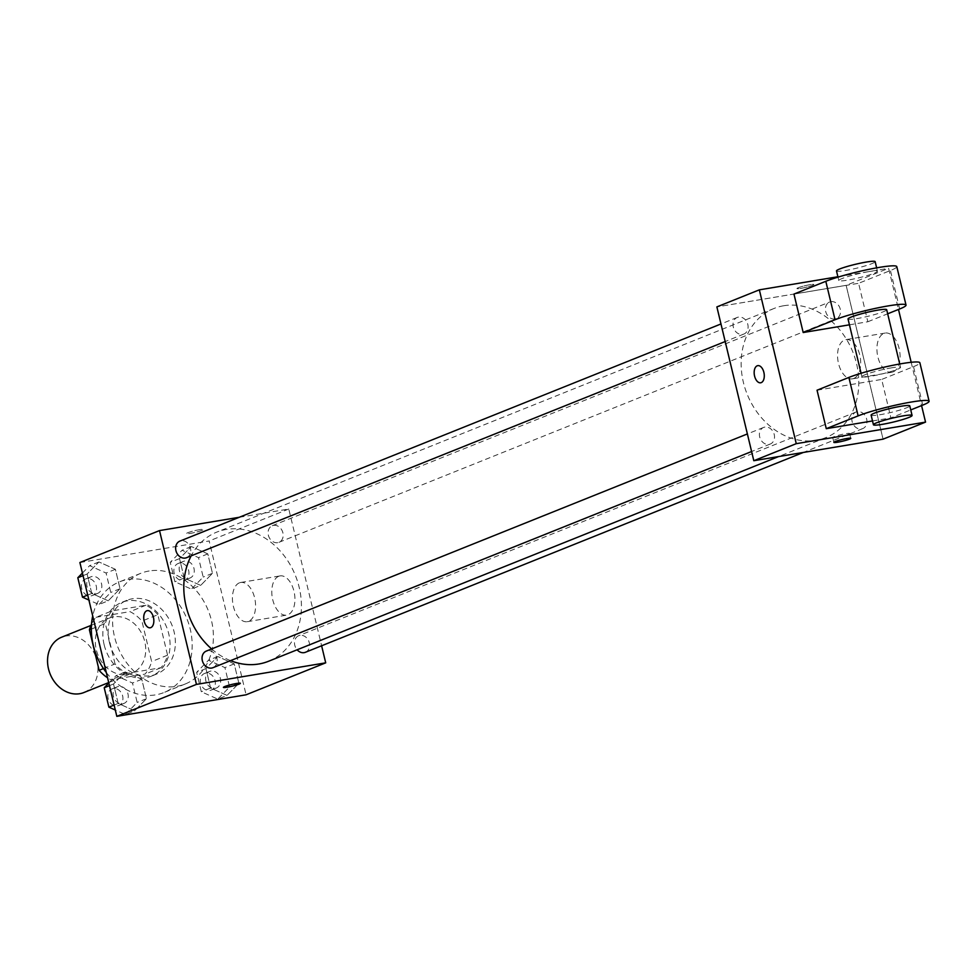 <?xml version="1.0" encoding="UTF-8"?>
<svg xmlns="http://www.w3.org/2000/svg" width="978" height="978" viewBox="0 0 978 978"><rect width="100%" height="100%" fill="white"/><g stroke="black" fill="none" stroke-linecap="round" stroke-linejoin="round"><path stroke-width="0.73" stroke-dasharray="4.89 3.67" d="M83.863 692.546A29.817 24.389 68.1 0 0 96.284 658.292A29.817 24.389 68.1 0 0 65.832 636.03A29.817 24.389 68.1 0 0 61.651 637.204M113.607 616.861A29.817 24.389 68.1 0 0 109.426 618.035A29.817 24.389 68.1 0 0 97.898 654.783A29.817 24.389 68.1 0 0 131.627 673.377A29.817 24.389 68.1 0 0 144.059 639.123A29.817 24.389 68.1 0 0 113.607 616.861M103.472 668.573L115.049 663.928A38.484 31.467 68.1 0 0 126.944 673.39L160.954 667.73A38.484 31.467 68.1 0 0 167.568 655.174L157.849 614.697L141.932 621.091L151.639 661.568A38.484 31.467 68.1 0 1 145.037 674.111L111.027 679.783A38.484 31.467 68.1 0 1 107.556 677.766M157.849 614.697A38.484 31.467 68.1 0 0 145.954 605.235L111.944 610.908L96.027 617.289A38.484 31.467 68.1 0 0 91.529 624.172M96.027 617.289L130.025 611.629A38.484 31.467 68.1 0 1 141.932 621.091M115.049 663.928L105.331 623.463L91.345 629.074M145.954 605.235L130.025 611.629M111.944 610.908A38.484 31.467 68.1 0 0 105.331 623.463M104.133 644.698A39.756 32.506 -111.9 0 1 121.651 602.424A39.756 32.506 -111.9 0 1 166.627 627.204A39.756 32.506 -111.9 0 1 151.26 676.214A39.756 32.506 -111.9 0 1 104.133 644.698M109.438 642.57A39.756 32.506 68.1 0 0 156.566 674.074A39.756 32.506 68.1 0 0 173.13 628.402A39.756 32.506 68.1 0 0 132.531 598.732A39.756 32.506 68.1 0 0 126.957 600.284A39.756 32.506 68.1 0 0 109.438 642.57M167.568 655.174L151.639 661.568M126.944 673.39L111.027 679.783M160.954 667.73L145.037 674.111M106.296 672.509A59.634 48.766 68.1 0 0 163.974 692.522A59.634 48.766 68.1 0 0 188.815 624.013A59.634 48.766 68.1 0 0 127.91 579.502A59.634 48.766 68.1 0 0 119.548 581.837A59.634 48.766 68.1 0 0 92.714 615.957M149.145 570.981A59.634 48.766 68.1 0 0 140.783 573.316A59.634 48.766 68.1 0 0 117.739 646.825A59.634 48.766 68.1 0 0 185.209 684.001A59.634 48.766 68.1 0 0 210.05 615.492A59.634 48.766 68.1 0 0 149.145 570.981M134.646 710.786L118.179 703.426L113.509 684.001L125.318 671.935L141.786 679.282L146.456 698.72L134.646 710.786L118.179 703.426L113.509 684.001L125.318 671.935L141.786 679.282L146.456 698.72L134.646 710.786L125.355 714.515L115.306 710.028M227.067 695.382L210.6 688.023L205.942 668.597L217.739 656.519L234.219 663.879L238.876 683.304L227.067 695.382L210.6 688.023L205.942 668.597L217.739 656.519L234.219 663.879L238.876 683.304L227.067 695.382L217.788 699.111L201.309 691.752L196.651 672.326L208.461 660.248L224.928 667.607L229.585 687.033L217.788 699.111M79.89 562.521L209.158 540.981L246.089 694.796M108.24 600.798L91.773 593.45L87.103 574.025L98.912 561.947L115.38 569.306L120.049 588.732L108.24 600.798L91.773 593.45L87.103 574.025L98.912 561.947L115.38 569.306L120.049 588.732L108.24 600.798L98.949 604.526L88.9 600.04M200.673 585.394L184.194 578.035L179.536 558.609L191.346 546.543L207.813 553.903L212.47 573.328L200.673 585.394L184.194 578.035L179.536 558.609L191.346 546.543L207.813 553.903L212.47 573.328L200.673 585.394L191.382 589.123L174.903 581.763L170.245 562.338L182.055 550.272L198.522 557.619L203.179 577.057L191.382 589.123M268.522 661.275A69.572 56.895 68.1 0 0 297.508 581.335A69.572 56.895 68.1 0 0 226.456 529.416A69.572 56.895 68.1 0 0 216.7 532.142A69.572 56.895 68.1 0 0 191.162 555.859M211.639 648.952A69.572 56.895 68.1 0 0 230.539 660.639M239.28 517.276L288.779 509.025L321.615 645.773M305.368 652.302A8.949 7.311 68.1 0 0 309.085 642.02A8.949 7.311 68.1 0 0 299.953 635.345A8.949 7.311 68.1 0 0 298.706 635.7A8.949 7.311 68.1 0 0 297.129 649.795M212.935 667.705A8.949 7.311 68.1 0 0 216.664 657.424A8.949 7.311 68.1 0 0 207.532 650.749A8.949 7.311 68.1 0 0 206.272 651.103M186.529 557.717A8.949 7.311 68.1 0 0 190.258 547.448A8.949 7.311 68.1 0 0 181.126 540.773A8.949 7.311 68.1 0 0 179.866 541.115M277.703 542.668A8.949 7.311 -111.9 0 1 268.571 535.993A8.949 7.311 -111.9 0 1 272.3 525.712A8.949 7.311 -111.9 0 1 282.41 531.286A8.949 7.311 -111.9 0 1 278.962 542.313A8.949 7.311 -111.9 0 1 277.703 542.668M288.779 509.025L209.158 540.981M278.742 576.286A19.878 11.259 -99.5 0 0 272.483 598.585A19.878 11.259 -99.5 0 0 286.627 615.125A19.878 11.259 -99.5 0 0 294.464 593.67A19.878 11.259 -99.5 0 0 280.099 575.908A19.878 11.259 -99.5 0 0 278.742 576.286M199.598 529.648A8.692 0.88 166.5 0 0 190.844 531.69A8.692 0.88 166.5 0 0 186.505 533.548A8.692 0.88 166.5 0 0 195.16 532.374A8.692 0.88 166.5 0 0 203.412 529.489A8.692 0.88 166.5 0 0 199.598 529.648A8.692 0.88 166.5 0 0 190.844 531.702A8.692 0.88 166.5 0 0 186.505 533.548A8.692 0.88 166.5 0 0 195.16 532.387A8.692 0.88 166.5 0 0 203.412 529.489A8.692 0.88 166.5 0 0 199.598 529.66M223.424 687.363L223.424 687.363A8.692 0.88 -13.5 0 1 231.676 684.466A8.692 0.88 -13.5 0 1 240.343 683.292A8.692 0.88 -13.5 0 1 240.343 683.304L240.343 683.304M239.39 582.851A19.878 11.259 -99.5 0 0 233.119 605.137A19.878 11.259 -99.5 0 0 247.275 621.69A19.878 11.259 -99.5 0 0 255.111 600.235A19.878 11.259 -99.5 0 0 240.735 582.472A19.878 11.259 -99.5 0 0 239.39 582.851M147.36 610.627L147.36 610.627A8.692 4.927 80.5 0 1 153.656 618.389A8.692 4.927 80.5 0 1 150.221 627.778L150.221 627.778M783.818 305.735A69.572 56.895 68.1 0 0 774.063 308.461A69.572 56.895 68.1 0 0 747.168 394.22A69.572 56.895 68.1 0 0 825.884 437.594A69.572 56.895 68.1 0 0 854.87 357.655A69.572 56.895 68.1 0 0 783.818 305.735M835.065 318.987A8.949 7.311 -111.9 0 1 825.921 312.312A8.949 7.311 -111.9 0 1 829.65 302.031A8.949 7.311 -111.9 0 1 839.772 307.605A8.949 7.311 -111.9 0 1 836.312 318.632A8.949 7.311 -111.9 0 1 835.065 318.987M764.882 427.068A8.949 7.311 68.1 0 0 763.635 427.423A8.949 7.311 68.1 0 0 760.175 438.45A8.949 7.311 68.1 0 0 770.297 444.024A8.949 7.311 68.1 0 0 774.014 433.743A8.949 7.311 68.1 0 0 764.882 427.068M738.476 317.092A8.949 7.311 68.1 0 0 737.229 317.434A8.949 7.311 68.1 0 0 733.769 328.461A8.949 7.311 68.1 0 0 743.891 334.036A8.949 7.311 68.1 0 0 747.62 323.767A8.949 7.311 68.1 0 0 738.476 317.092M857.315 411.665A8.949 7.311 68.1 0 0 856.056 412.007A8.949 7.311 68.1 0 0 852.596 423.034A8.949 7.311 68.1 0 0 862.718 428.621A8.949 7.311 68.1 0 0 866.447 418.339A8.949 7.311 68.1 0 0 857.315 411.665M846.141 285.344L716.874 306.896L846.141 285.344L883.073 439.159L846.141 285.344L888.611 268.302L898.489 309.451M184.634 561.042A8.949 7.311 68.1 0 0 183.387 561.396A8.949 7.311 68.1 0 0 179.928 572.423A8.949 7.311 68.1 0 0 190.05 577.998A8.949 7.311 68.1 0 0 193.778 567.717A8.949 7.311 68.1 0 0 184.634 561.042M184.194 578.035L174.903 581.763M179.536 558.609L170.245 562.338M191.346 546.543L182.055 550.272M207.813 553.903L198.522 557.619M212.47 573.328L203.179 577.057M179.329 563.169A8.949 7.311 68.1 0 0 178.069 563.524A8.949 7.311 68.1 0 0 174.622 574.551A8.949 7.311 68.1 0 0 184.744 580.125A8.949 7.311 68.1 0 0 188.461 569.844A8.949 7.311 68.1 0 0 179.329 563.169M211.04 671.03A8.949 7.311 68.1 0 0 209.793 671.373A8.949 7.311 68.1 0 0 206.334 682.399A8.949 7.311 68.1 0 0 216.456 687.974A8.949 7.311 68.1 0 0 220.172 677.705A8.949 7.311 68.1 0 0 211.04 671.03M210.6 688.023L201.309 691.752M205.942 668.597L196.651 672.326M217.739 656.519L208.461 660.248M234.219 663.879L224.928 667.607M238.876 683.304L229.585 687.033M205.735 673.157A8.949 7.311 68.1 0 0 204.475 673.512A8.949 7.311 68.1 0 0 201.028 684.539A8.949 7.311 68.1 0 0 211.138 690.113A8.949 7.311 68.1 0 0 214.867 679.832A8.949 7.311 68.1 0 0 205.735 673.157M82.421 573.047L89.621 565.675L106.089 573.035L110.758 592.46L98.949 604.526M92.213 576.445A8.949 7.311 68.1 0 0 90.954 576.8A8.949 7.311 68.1 0 0 87.494 587.827A8.949 7.311 68.1 0 0 97.617 593.401A8.949 7.311 68.1 0 0 101.345 583.132A8.949 7.311 68.1 0 0 92.213 576.445M91.773 593.45L87.702 595.076M87.103 574.025L83.044 575.651M98.912 561.947L89.621 565.675M115.38 569.306L106.089 573.035M120.049 588.732L110.758 592.46M86.908 578.585A8.949 7.311 68.1 0 0 85.648 578.927A8.949 7.311 68.1 0 0 82.189 589.954A8.949 7.311 68.1 0 0 92.311 595.541A8.949 7.311 68.1 0 0 96.04 585.26A8.949 7.311 68.1 0 0 86.908 578.585M108.827 683.023L116.027 675.664L132.495 683.011L137.165 702.448L125.355 714.515M118.619 686.434A8.949 7.311 68.1 0 0 117.36 686.788A8.949 7.311 68.1 0 0 113.9 697.815A8.949 7.311 68.1 0 0 124.023 703.39A8.949 7.311 68.1 0 0 127.751 693.109A8.949 7.311 68.1 0 0 118.619 686.434M118.179 703.426L114.108 705.065M113.509 684.001L109.45 685.627M125.318 671.935L116.027 675.664M141.786 679.282L132.495 683.011M146.456 698.72L137.165 702.448M113.301 688.561A8.949 7.311 68.1 0 0 112.054 688.915A8.949 7.311 68.1 0 0 108.595 699.942A8.949 7.311 68.1 0 0 118.717 705.517A8.949 7.311 68.1 0 0 122.446 695.236A8.949 7.311 68.1 0 0 113.301 688.561M798.329 287.715A8.692 0.88 -13.5 0 1 807.718 285.111A8.692 0.88 -13.5 0 1 813.855 284.512A8.692 0.88 -13.5 0 1 805.603 287.398A8.692 0.88 -13.5 0 1 796.936 288.571A8.692 0.88 -13.5 0 1 798.329 287.715A8.692 0.88 166.5 0 0 796.936 288.559A8.692 0.88 166.5 0 0 805.603 287.385A8.692 0.88 166.5 0 0 813.855 284.5A8.692 0.88 166.5 0 0 807.718 285.099A8.692 0.88 166.5 0 0 798.329 287.703M837.889 276.75L888.611 268.302M893.11 371.897A19.878 11.259 -99.5 0 0 899.381 349.598A19.878 11.259 -99.5 0 0 885.224 333.058A19.878 11.259 -99.5 0 0 877.388 354.513A19.878 11.259 -99.5 0 0 891.765 372.276A19.878 11.259 -99.5 0 0 893.11 371.897M911.178 362.3L921.569 405.589M853.745 378.449A19.878 11.259 80.5 0 1 852.4 378.841A19.878 11.259 80.5 0 1 838.024 361.078A19.878 11.259 80.5 0 1 845.86 339.623A19.878 11.259 80.5 0 1 860.017 356.163A19.878 11.259 80.5 0 1 853.745 378.449M848.232 434.33A8.692 0.88 166.5 0 0 849.613 433.474A8.692 0.88 166.5 0 0 840.958 434.648A8.692 0.88 166.5 0 0 832.706 437.533A8.692 0.88 166.5 0 0 838.831 436.934A8.692 0.88 166.5 0 0 848.232 434.33M760.652 382.789L760.664 382.789A8.692 4.927 -99.5 0 0 763.879 372.349A8.692 4.927 -99.5 0 0 757.803 365.638L757.791 365.638M849.43 324.818L867.828 321.75L858.598 283.302L890.445 270.515A39.756 4.046 166.5 0 0 896.789 266.627M793.965 294.072L858.598 283.302M817.046 390.21L881.679 379.44L890.909 417.899L910.75 409.929M872.51 420.956L890.909 417.899M848.036 318.999A19.878 2.029 166.5 0 0 867.841 316.334A19.878 2.029 166.5 0 0 886.691 309.72M867.828 321.75L887.669 313.791M891.826 367.789A19.878 2.029 166.5 0 0 871.826 372.459A19.878 2.029 166.5 0 0 861.887 376.689A19.878 2.029 166.5 0 0 881.679 374.012A19.878 2.029 166.5 0 0 900.542 367.41A19.878 2.029 166.5 0 0 891.826 367.789M922.755 405.112L913.525 366.652L881.679 379.44M913.525 366.652A39.756 4.046 166.5 0 0 919.87 362.765M868.745 271.639A19.878 2.029 166.5 0 0 848.745 276.309A19.878 2.029 166.5 0 0 838.806 280.552A19.878 2.029 166.5 0 0 858.598 277.874A19.878 2.029 166.5 0 0 877.462 271.261A19.878 2.029 166.5 0 0 868.745 271.639M836.496 270.93A19.878 2.029 166.5 0 0 856.3 268.265A19.878 2.029 166.5 0 0 875.151 261.652M871.117 415.137A19.878 2.029 166.5 0 0 879.821 414.758A19.878 2.029 166.5 0 0 899.833 410.088A19.878 2.029 166.5 0 0 909.772 405.858M899.674 308.975L890.445 270.515M108.717 682.571L131.627 673.377M90.954 625.443L109.426 618.035M126.957 600.284L121.651 602.424M156.566 674.074L151.26 676.214M140.783 573.316L119.548 581.837M185.209 684.001L163.974 692.522M247.275 621.69L286.627 615.125M240.735 582.472L280.099 575.908M774.063 308.461L216.7 532.142M825.884 437.594L778.561 456.592M278.962 542.313L836.312 318.632M272.3 525.712L829.65 302.031M763.635 427.423L747.375 433.939M770.297 444.024L751.593 451.53M737.229 317.434L720.969 323.962M743.891 334.036L725.187 341.542M856.056 412.007L298.706 635.7M862.718 428.621L803.305 452.459M183.387 561.396L178.069 563.524M190.05 577.998L184.744 580.125M209.793 671.373L204.475 673.512M216.456 687.974L211.138 690.113M90.954 576.8L85.648 578.927M97.617 593.401L92.311 595.541M117.36 686.788L112.054 688.915M124.023 703.39L118.717 705.517M885.224 333.058L845.86 339.623M891.765 372.276L852.4 378.841M850.774 438.327L849.613 433.474M833.867 442.386L832.706 437.533M861.068 373.278L861.887 376.689M899.723 363.999L900.542 367.41M837.987 277.141L838.806 280.552M876.643 267.85L877.462 271.261"/><path stroke-width="1.47" d="M90.954 625.443L61.651 637.204A29.817 24.389 68.1 0 0 50.122 673.964A29.817 24.389 68.1 0 0 83.863 692.546L108.717 682.571M103.472 668.573L99.133 670.321A38.484 31.467 68.1 0 0 107.556 677.766M99.133 670.321L89.414 629.844A38.484 31.467 68.1 0 1 91.529 624.172M91.345 629.074L89.414 629.844M92.714 615.957A59.634 48.766 68.1 0 0 106.296 672.509M321.615 645.773L325.711 662.84L246.089 694.796L116.822 716.348L79.89 562.521L159.512 530.577L239.28 517.276M325.711 662.84L196.444 684.392L116.822 716.348M196.444 684.392L159.512 530.577M150.221 627.778A8.692 4.927 80.5 0 1 144.035 620.541A8.692 4.927 80.5 0 1 146.773 610.785A8.692 4.927 80.5 0 1 147.36 610.627A8.692 4.927 80.5 0 1 153.644 618.389A8.692 4.927 80.5 0 1 150.221 627.778A8.692 4.927 80.5 0 1 144.023 620.541A8.692 4.927 80.5 0 1 146.761 610.785A8.692 4.927 80.5 0 1 147.36 610.627M191.162 555.859A69.572 56.895 68.1 0 0 211.639 648.952M230.539 660.639A69.572 56.895 68.1 0 0 268.522 661.275L778.561 456.592M297.129 649.795A8.949 7.311 68.1 0 0 305.368 652.302L803.305 452.459M747.375 433.939L206.272 651.103A8.949 7.311 68.1 0 0 202.813 662.13A8.949 7.311 68.1 0 0 212.935 667.705L751.593 451.53M720.969 323.962L179.866 541.115A8.949 7.311 68.1 0 0 176.407 552.142A8.949 7.311 68.1 0 0 186.529 557.717L725.187 341.542M227.238 687.204A8.692 0.88 -13.5 0 1 223.424 687.363A8.692 0.88 -13.5 0 1 231.676 684.478A8.692 0.88 -13.5 0 1 240.343 683.304A8.692 0.88 -13.5 0 1 235.991 685.162A8.692 0.88 -13.5 0 1 227.238 687.204M240.343 683.304A8.692 0.88 -13.5 0 1 235.979 685.15A8.692 0.88 -13.5 0 1 227.238 687.192A8.692 0.88 -13.5 0 1 223.424 687.363M921.569 405.589L925.543 422.117L883.073 439.159L753.806 460.711L716.874 306.896L759.344 289.843L837.889 276.75M88.9 600.04L82.482 597.179L77.812 577.741L82.421 573.047M87.702 595.076L82.482 597.179M83.044 575.651L77.812 577.741M115.306 710.028L108.888 707.155L104.218 687.73L108.827 683.023M114.108 705.065L108.888 707.155M109.45 685.627L104.218 687.73M898.489 309.451L911.178 362.3M849.393 439.171A8.692 0.88 -13.5 0 1 840.004 441.775A8.692 0.88 -13.5 0 1 833.867 442.386A8.692 0.88 -13.5 0 1 842.119 439.489A8.692 0.88 -13.5 0 1 850.774 438.327A8.692 0.88 -13.5 0 1 849.393 439.171M925.543 422.117L796.263 443.67L753.806 460.711L716.874 306.896M883.073 439.159L753.806 460.711M763.867 372.349A8.692 4.927 80.5 0 1 760.652 382.789A8.692 4.927 80.5 0 1 754.368 375.026A8.692 4.927 80.5 0 1 757.791 365.638A8.692 4.927 80.5 0 1 763.867 372.349M796.263 443.67L759.344 289.843M757.803 365.638A8.692 4.927 -99.5 0 0 754.368 375.026A8.692 4.927 -99.5 0 0 760.664 382.789M803.195 332.532L835.041 319.745A39.756 4.046 -13.5 0 1 877.987 307.838A39.756 4.046 -13.5 0 1 906.019 305.075L896.789 266.627A39.756 4.046 166.5 0 0 868.757 269.378A39.756 4.046 166.5 0 0 825.811 281.297L793.965 294.072L803.195 332.532L849.43 324.818M826.276 428.67L817.046 390.21L848.892 377.435A39.756 4.046 166.5 0 1 891.838 365.515A39.756 4.046 166.5 0 1 919.87 362.765L929.1 401.224A39.756 4.046 166.5 0 0 901.068 403.975A39.756 4.046 166.5 0 0 858.122 415.882L826.276 428.67L872.51 420.956M899.723 363.999L886.691 309.72A19.878 2.029 166.5 0 0 877.975 310.099A19.878 2.029 166.5 0 0 857.975 314.769A19.878 2.029 166.5 0 0 848.036 318.999L861.068 373.278M887.669 313.791L899.674 308.975A39.756 4.046 -13.5 0 0 906.019 305.075M876.643 267.85L875.151 261.652A19.878 2.029 166.5 0 0 866.435 262.031A19.878 2.029 166.5 0 0 846.435 266.701A19.878 2.029 166.5 0 0 836.496 270.93L837.987 277.141M912.083 415.479L909.772 405.858A19.878 2.029 166.5 0 0 889.968 408.535A19.878 2.029 166.5 0 0 871.117 415.137L873.427 424.758A19.878 2.029 -13.5 0 1 892.278 418.144A19.878 2.029 -13.5 0 1 912.083 415.479A19.878 2.029 -13.5 0 1 902.144 419.709A19.878 2.029 -13.5 0 1 882.132 424.379A19.878 2.029 -13.5 0 1 873.427 424.758M910.75 409.929L922.755 405.112A39.756 4.046 166.5 0 0 929.1 401.224M835.041 319.745L825.811 281.297M858.122 415.882L848.892 377.435"/></g></svg>
